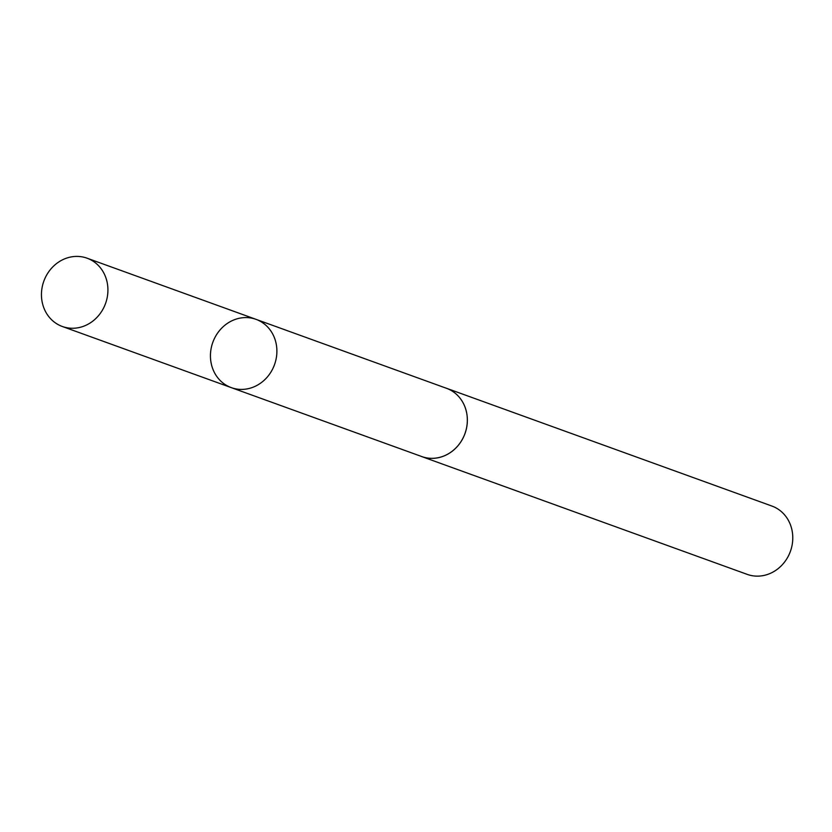 <?xml version="1.0" encoding="UTF-8"?>
<svg xmlns="http://www.w3.org/2000/svg" width="832" height="832" viewBox="0 0 832 832"><rect width="100%" height="100%" fill="white"/><g stroke="black" fill="none" stroke-linecap="round" stroke-linejoin="round"><path stroke-width="1.25" d="M445.224 387.847A36.327 32.812 109.9 0 1 446.493 388.274A36.296 32.791 109.9 0 1 465.13 407.399A36.296 32.791 109.9 0 1 457.444 446.306A36.296 32.791 109.9 0 1 421.782 456.56L231.317 387.639A36.306 32.802 -70.1 0 0 266.989 377.385A36.306 32.802 -70.1 0 0 274.685 338.458A36.306 32.802 -70.1 0 0 256.027 319.353A36.306 32.802 -70.1 0 0 212.826 342.326A36.306 32.802 -70.1 0 0 231.317 387.639A36.306 32.802 -70.1 0 0 266.989 377.385A36.306 32.802 -70.1 0 0 274.685 338.458A36.306 32.802 -70.1 0 0 256.027 319.353L87.048 258.18A36.327 32.812 109.9 0 1 105.716 277.295A36.327 32.812 109.9 0 1 98.02 316.233A36.327 32.812 109.9 0 1 62.327 326.487A36.327 32.812 109.9 0 1 43.659 307.372A36.327 32.812 109.9 0 1 51.355 268.434A36.327 32.812 109.9 0 1 87.048 258.18M256.027 319.353L446.482 388.294A36.327 32.812 109.9 0 1 464.984 433.597A36.327 32.812 109.9 0 1 421.762 456.581A36.327 32.812 109.9 0 1 420.524 456.102M446.493 388.274L771.909 506.054A36.327 32.812 109.9 0 1 790.4 551.377A36.327 32.812 109.9 0 1 747.178 574.361L421.762 456.581M231.317 387.639L62.327 326.487"/></g></svg>
